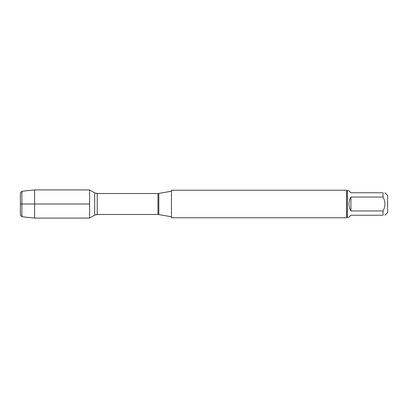 <?xml version="1.0" encoding="UTF-8"?>
<svg xmlns="http://www.w3.org/2000/svg" width="408" height="408" viewBox="0 0 408 408"><rect width="100%" height="100%" fill="white"/><g stroke="black" fill="none" stroke-linecap="round" stroke-linejoin="round"><path stroke-width="0.61" d="M171.462 204L171.462 217.755L346.708 217.755L346.708 190.245L171.462 190.245L171.462 204M89.622 218.091L89.622 189.909L89.622 218.091L94.702 215.159L94.702 192.841L89.622 189.909L34.614 189.909L34.614 204L89.622 204L20.4 204L34.614 204L34.614 218.091L89.622 218.091M384.989 192.77L387.6 195.381L387.6 212.619L384.989 215.23M350.926 215.23L348.952 217.204L347.259 217.204L347.259 190.796L348.952 190.796L350.926 192.77L383.015 192.77C385.575 192.77 385.575 192.77 383.015 192.77L383.015 197.059C385.575 201.685 385.575 206.31 383.015 210.941L383.015 215.23C385.575 215.23 385.575 215.23 383.015 215.23L350.926 215.23M350.926 197.059C349.625 199.191 348.973 201.506 348.952 204C348.973 206.494 349.625 208.809 350.926 210.941L350.926 197.059L383.015 197.059M350.926 210.941L383.015 210.941M21.884 216.719L20.4 215.23L20.4 192.77L21.884 191.281L21.884 216.719L34.614 218.091M158.819 214.562L157.947 214.486L157.947 193.514L158.819 193.438L158.819 214.562L171.462 216.791M157.947 193.514L97.221 193.514L97.221 214.486L94.702 215.159M158.819 193.438L171.462 191.209M157.947 214.486L97.221 214.486M97.221 193.514L94.702 192.841M347.259 190.796L346.708 190.245M347.259 217.204L346.708 217.755M21.884 191.281L34.614 189.909"/></g></svg>
